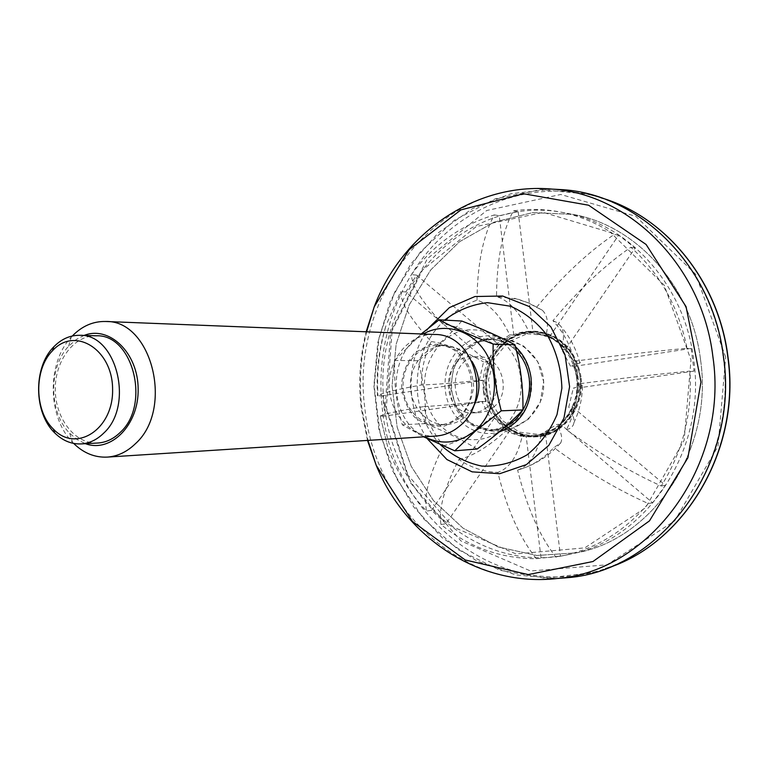<?xml version="1.0" encoding="UTF-8"?>
<svg xmlns="http://www.w3.org/2000/svg" width="768" height="768" viewBox="0 0 768 768"><rect width="100%" height="100%" fill="white"/><g stroke="black" fill="none" stroke-linecap="round" stroke-linejoin="round"><path stroke-width="0.58" stroke-dasharray="3.84 2.88" d="M451.718 390.518C454.397 408.086 463.075 420.298 477.763 427.171L493.786 429.888C516.192 429.187 534.902 403.949 531.235 378.49C526.637 354.806 513.782 341.731 492.682 339.245L476.726 342.346C458.63 352.013 450.298 368.074 451.718 390.518M574.541 361.21C615.149 355.699 652.656 351.389 687.053 348.298C678.634 307.046 659.904 273.37 630.854 247.258C604.618 265.315 578.65 289.805 552.941 320.726C563.357 331.978 570.557 345.466 574.541 361.21C579.283 361.459 581.069 362.093 579.878 363.091L570.595 366.288L574.493 366.326L576.883 377.05L577.2 388.09L573.322 388.157L582.499 385.498C584.006 384.614 582.298 384.125 577.382 384.038C616.944 378.816 654.47 374.506 689.99 371.088C692.4 413.366 682.819 451.67 661.248 485.99C630.643 472.166 599.03 453.389 566.429 429.658C573.754 415.622 577.402 400.406 577.382 384.038M572.659 406.982L665.453 485.366L652.589 502.829L560.621 424.243L567.456 416.333L572.659 406.982L568.762 407.146L573.322 388.157M560.621 424.243L556.685 424.474C561.427 432.365 562.79 438.48 560.765 442.819L553.853 447.61C543.485 458.803 531.408 466.282 517.613 470.045C526.906 507.312 539.664 536.304 555.878 557.04L563.712 555.59C596.41 548.419 624.614 531.072 648.336 503.549C617.77 489.974 586.272 471.322 553.853 447.61M476.995 300.202C477.389 263.654 483.187 235.229 494.39 214.915C460.522 225.187 432.874 245.088 411.437 274.618C411.859 286.022 422.285 302.458 442.723 323.933C452.227 312.701 463.651 304.79 476.995 300.202C489.408 303.811 500.314 315.37 509.712 334.877L513.802 335.05L525.494 332.006L535.306 331.93C559.315 332.842 580.262 356.4 580.445 383.491C580.925 410.582 560.563 434.65 536.582 436.147C511.978 438.01 489.293 416.323 486.854 389.568C484.09 362.851 502.022 336.461 526.32 332.477L535.306 331.93C555.456 333.878 569.52 345.35 577.507 366.346C588.749 397.699 566.294 435.187 536.582 436.147L533.472 436.368L545.443 433.738L541.459 434.016L556.685 424.474M533.472 436.368L522.115 436.541C517.488 456.422 509.376 468.374 497.798 472.387C507.072 509.299 519.907 538.07 536.323 558.701C500.669 558.643 468.902 547.248 441.005 524.515C438.317 509.52 444.288 487.834 458.89 459.475C470.774 467.587 483.744 471.898 497.798 472.387M441.005 524.515L446.006 523.738L509.597 431.03L505.507 431.299L522.115 436.541M507.926 430.061L494.477 417.84L490.339 418.032C472.915 433.517 457.344 442.752 443.626 445.728C429.283 474.125 423.59 495.907 426.538 511.066C409.181 492.653 396.23 471.178 387.667 446.65L380.208 416.035L387.667 446.65M486.01 401.347L385.075 416.016L382.704 395.731L483.475 380.285L483.773 390.95L486.01 401.347L481.853 401.472L490.339 418.032M483.475 380.285L479.299 380.314C455.434 382.925 436.147 384.48 421.44 384.97C396.634 389.501 382.138 393.024 377.942 395.539L377.501 395.846C376.032 371.626 378.922 348.029 386.179 325.075C379.306 348.106 376.56 371.587 377.942 395.539M487.718 361.949L405.821 291.965L416.544 275.117L499.133 344.87L492.624 352.762L487.718 361.949L483.552 361.891L479.299 380.314M499.133 344.87L495.005 344.746C474.307 333.043 456.874 326.102 442.723 323.933M509.712 334.877L495.005 344.746M532.195 331.786L528.893 331.642C519.552 311.971 508.762 300.298 496.512 296.611C496.762 259.901 502.387 231.312 513.379 210.845C528.662 208.656 544.042 208.992 559.507 211.862C578.822 215.52 597.062 223.046 614.227 234.432C587.952 252.269 562.061 276.557 536.573 307.315L527.357 302.496L517.709 299.078L496.512 296.611M549.773 336.49L618.624 235.2L635.174 247.958L565.526 349.498L558.25 342.058L549.773 336.49L545.798 336.317L528.893 331.642M565.526 349.498L561.6 349.392C564.182 339.59 564.029 332.035 561.139 326.736L557.77 322.915L552.941 320.726M570.595 366.288L561.6 349.392M566.429 429.658C570.874 428.659 573.37 426.336 573.917 422.698C574.445 418.656 572.726 413.472 568.762 407.146M421.44 384.97C421.392 369.562 424.656 355.094 431.251 341.558C411.082 319.939 400.886 303.264 400.685 291.552L386.179 325.075M431.251 341.558C445.478 343.507 462.922 350.294 483.552 361.891M380.208 416.035C383.808 414.038 398.4 410.88 423.984 406.55C427.517 421.459 434.064 434.525 443.626 445.728M423.984 406.55C438.682 405.811 457.968 404.112 481.853 401.472M536.573 307.315L542.189 310.138C547.661 315.168 548.861 323.894 545.798 336.317M458.89 459.475C472.502 456.307 488.045 446.918 505.507 431.299M700.56 359.856C691.747 285.84 635.875 225.11 572.698 214.349L532.666 212.621L494.15 222.106L459.504 241.747L430.694 269.971L409.229 304.848L396.154 344.208L392.074 385.795L397.171 427.277L411.206 466.31L433.517 500.65L463.008 528.154L498.125 546.941L536.861 555.485L576.835 552.778C653.242 538.829 713.798 449.405 700.56 359.856C691.747 285.84 635.875 225.11 572.698 214.349L532.666 212.621L494.15 222.106L459.504 241.747L430.694 269.971L409.229 304.848L396.154 344.208L392.074 385.795L397.171 427.277L411.206 466.31L433.517 500.65L463.008 528.154L498.125 546.941L536.861 555.485L576.835 552.778C653.242 538.829 713.798 449.405 700.56 359.856M552.384 189.12L511.085 193.709L472.483 208.618L438.499 232.646L410.659 264.24L390.144 301.613L377.741 342.864L373.91 386.026L378.797 429.072L392.198 470.006L413.635 506.87L442.234 537.773L476.794 560.957L515.75 574.925L557.146 578.506M517.613 470.045L517.987 469.93C529.2 465.744 537.024 453.773 541.459 434.016M513.802 335.05L499.229 215.741L494.39 214.915M499.229 215.741L518.15 211.699L513.379 210.845M618.624 235.2L614.227 234.432M635.174 247.958L630.854 247.258M574.493 366.326L691.142 348.432L687.053 348.298M691.142 348.432L694.07 371.098L689.99 371.088M665.453 485.366L661.248 485.99M652.589 502.829L648.336 503.549M545.443 433.738L560.486 556.051L555.878 557.04M560.486 556.051L536.323 558.701M446.006 523.738L431.587 510.355L426.538 511.066M385.075 416.016L379.872 416.227M382.704 395.731L377.501 395.846M405.821 291.965L400.685 291.552M416.544 275.117L411.437 274.618M518.15 211.699L532.915 331.824M540.998 557.712L526.166 436.253M431.587 510.355L494.477 417.84M694.07 371.098L577.2 388.09M384.605 405.878C368.842 299.27 460.819 191.462 564.979 212.89C628.55 223.709 684.835 285.005 693.715 359.731C707.05 450.144 646.042 540.403 569.155 554.429C479.875 574.771 393.274 498.662 384.605 405.878M483.466 390.998C479.99 363.619 498.173 336.067 523.142 331.978C548.054 327.466 573.84 348.442 577.21 377.002C580.963 405.494 561.178 433.507 535.949 436.483C510.768 439.872 486.586 418.435 483.466 390.998M385.19 405.677L390.586 333.581L422.525 270.029L476.333 226.502L543.226 212.371L610.675 232.579L664.205 285.178L690.979 360.01L684.144 440.352L645.514 507.782L584.813 547.882L516 553.901L453.043 526.973L407.05 474.106L385.19 405.677M723.11 356.496C713.414 276.48 655.181 209.885 587.645 194.16L540.835 189.629L495.408 198.749L454.358 220.272L420.134 252.25L394.608 292.31L379.037 337.824L374.17 386.016L380.218 434.083L396.893 479.203L423.398 518.63L458.39 549.754L499.958 570.269L545.587 578.275L592.272 572.592C674.515 552.394 737.501 454.118 723.11 356.496M576.566 377.174C571.334 350.563 556.714 335.77 532.694 332.794C506.861 331.45 484.262 356.467 484.838 384.662C484.954 412.867 508.157 437.318 533.942 435.35C559.498 434.314 580.752 405.869 576.566 377.174M580.205 376.944C574.829 349.594 559.795 334.368 535.094 331.267C508.445 329.837 485.126 355.613 485.712 384.653C485.837 413.702 509.779 438.902 536.381 436.819C562.666 435.696 584.515 406.445 580.205 376.944M581.059 376.944C575.683 349.613 560.659 334.406 535.978 331.315C509.347 329.885 486.038 355.632 486.634 384.643C486.749 413.664 510.682 438.835 537.264 436.752C563.53 435.638 585.36 406.406 581.059 376.944M577.987 377.174C572.774 350.602 558.163 335.837 534.173 332.861C508.368 331.526 485.798 356.496 486.365 384.643C486.48 412.8 509.664 437.213 535.421 435.245C560.938 434.208 582.173 405.811 577.987 377.174M472.56 408.278L465.446 416.669C459.763 421.517 453.418 424.147 446.39 424.579C427.45 425.712 410.506 407.059 410.4 385.574C409.978 364.099 426.461 345.034 445.43 345.706C456.278 346.282 465.139 351.494 471.994 361.354M424.435 436.781C387.418 418.954 386.602 352.771 423.178 334.042M459.331 418.445L444.634 426.029C433.613 427.133 423.542 424.128 414.432 417.024C406.829 407.914 402.528 397.094 401.53 384.557C402.806 372.067 407.357 361.411 415.162 352.598L429.542 344.688C440.515 343.219 450.701 345.965 460.099 352.915C468.029 362.054 472.522 373.066 473.587 385.958C472.214 398.803 467.462 409.632 459.331 418.445M458.352 416.995C452.65 421.872 446.275 424.531 439.219 424.954C420.182 426.096 403.162 407.299 403.056 385.661C402.634 364.032 419.194 344.832 438.24 345.504C469.411 344.477 484.339 396.576 458.352 416.995M435.84 436.051C411.341 437.779 389.395 413.616 389.27 385.834C388.714 358.051 410.064 333.37 434.602 334.493M72.326 335.99L71.232 337.162C46.714 362.938 47.376 417.101 72.518 442.272L73.642 443.414M84.067 335.434L76.31 339.475L68.63 346.205C48.307 367.478 48.854 412.522 69.686 433.296L77.126 439.565L85.392 443.683M97.661 443.03C75.302 444.365 55.459 418.963 55.296 389.923C54.749 360.883 73.958 335.002 96.355 335.789M421.238 333.965L394.723 360.442C393.802 381.85 396.317 403.296 402.269 424.781L423.686 436.829M493.805 406.963L487.219 411.014L479.875 412.618C447.533 415.142 446.803 355.104 479.194 356.842C501.523 355.93 512.323 392.525 493.805 406.963M487.19 407.203L480.576 411.283L473.194 412.896C440.707 415.44 439.968 354.979 472.512 356.726C494.938 355.805 505.795 392.659 487.19 407.203M502.09 429.13C477.331 450.634 438.979 437.722 427.93 405.744C416.102 374.16 435.062 335.059 465.408 330.106C489.053 327.782 506.438 338.813 517.536 363.187C525.427 389.242 520.282 411.226 502.09 429.13M477.149 449.011C462.816 440.189 445.574 431.712 425.434 423.6C426.211 402.576 423.734 381.619 418.013 360.739L394.723 360.442M461.779 321.034C450.144 334.608 435.552 347.846 418.013 360.739M425.434 423.6L402.269 424.781M529.565 378.499C524.957 354.778 512.093 341.664 490.954 339.178C468.595 338.208 449.098 360.259 449.597 385.094C449.702 409.939 469.738 431.51 492.067 429.994C514.502 429.293 533.242 404.006 529.565 378.499M515.462 346.694L508.195 341.28M502.608 338.515C475.891 327.446 445.709 351.216 445.056 382.531C443.53 413.808 471.878 440.362 499.238 431.981M537.456 188.515C430.858 187.93 349.834 300.403 364.867 408.49C374.112 501.379 451.43 581.875 542.237 579.466M427.094 438.528C418.733 425.856 413.606 411.744 411.715 396.182C409.104 370.752 414.806 347.933 428.842 327.725M367.507 440.429L361.142 408C358.234 382.234 359.904 356.832 366.173 331.786M440.419 444.72C427.738 431.117 420.173 414.614 417.706 395.213C414.979 364.925 423.965 339.888 444.643 320.093M527.069 333.792L547.382 335.491L565.142 346.944L576.662 366L579.504 388.781L573.043 410.592L558.672 426.931L539.434 434.563L519.254 432.144L502.09 420.346L491.165 401.587L488.496 379.517L494.563 358.301L508.262 341.981L527.069 333.792M725.683 357.168L695.674 274.282L635.837 216.336L560.765 194.477L486.691 210.509L427.382 258.653L392.294 328.512L386.362 407.568L410.371 482.678L460.982 540.95L530.554 570.989L606.979 564.816L674.726 520.829L718.003 446.266L725.683 357.168M592.272 572.592L597.754 571.027C494.822 600.806 391.862 514.243 382.243 408C375.485 348.288 394.906 286.166 435.014 243.677C475.258 201.514 535.43 181.478 593.165 195.6L601.037 197.77M477.763 427.171C507.466 441.302 544.666 416.851 543.696 383.942C543.869 351.024 506.074 327.494 476.726 342.346M492.682 339.245L490.954 339.178C500.563 339.61 509.078 343.555 516.509 351.005M493.786 429.888L506.045 426.154M573.917 422.698C579.456 410.918 582.317 398.525 582.499 385.498M579.878 363.091C576.442 349.517 570.202 337.402 561.139 326.736M542.189 310.138L528.816 302.995L514.426 298.262M366.614 331.805C360.653 356.794 359.04 382.051 361.795 407.568L367.939 440.4M517.987 469.93C534.874 465.053 549.13 456.01 560.765 442.819M564.979 212.89L559.507 211.862M569.155 554.429L563.712 555.59M600.989 197.76L587.645 194.16M535.978 331.315L535.094 331.267M537.264 436.752L536.381 436.819M534.173 332.861L532.694 332.794M535.421 435.245L533.942 435.35M439.219 424.954L446.39 424.579M438.24 345.504L445.43 345.706M528.432 419.174L540.298 402.086L543.61 381.533L537.715 361.565L523.776 346.128L504.547 338.285L483.811 339.59L465.696 349.805L453.792 366.912L450.47 387.504L456.384 407.51L470.371 422.947L489.629 430.762L510.355 429.408L528.432 419.174M473.194 412.896L479.875 412.618M472.512 356.726L479.194 356.842M69.686 433.296L72.518 442.272M68.63 346.205L71.232 337.162"/><path stroke-width="1.15" d="M509.597 431.03L507.926 430.061M557.146 578.506L567.994 577.642C660.278 570.547 739.805 464.87 723.437 356.448C712.752 266.045 640.099 194.842 563.251 189.715L552.384 189.12M471.994 361.354C481.056 376.886 481.248 392.534 472.56 408.278M423.178 334.042C444.883 321.494 473.856 330.518 487.094 354.998C500.554 379.296 494.928 413.846 474.941 430.79C458.918 443.414 442.08 445.421 424.435 436.781M105.571 321.485L434.602 334.493C474.192 333.562 492.893 400.08 459.754 425.981C452.611 432.067 444.643 435.427 435.84 436.051L107.232 457.104C117.514 456.365 126.854 451.958 135.245 443.875C174.307 409.402 151.93 319.824 105.571 321.485C93.101 321.226 82.013 326.054 72.326 335.99M73.642 443.414C83.568 453.11 94.771 457.67 107.232 457.104M85.392 443.683C110.899 453.187 138.912 424.963 138.154 388.906C138.029 352.838 109.334 325.315 84.067 335.434M79.661 335.309L96.355 335.789C133.027 334.147 150.922 404.957 120.192 432.432C113.462 438.989 105.955 442.522 97.661 443.03L80.995 443.914C89.328 443.405 96.874 439.824 103.642 433.19C134.544 405.37 116.534 333.638 79.661 335.309C69.946 335.203 61.296 339.072 53.712 346.915L53.616 347.011C33.13 367.584 33.734 412.973 54.768 432.95C62.534 440.602 71.27 444.259 80.995 443.914M52.435 350.794C33.734 369.523 34.291 411.005 53.482 429.197C76.195 453.36 113.597 429.197 112.598 389.222C112.618 349.229 74.64 325.987 52.522 350.707L52.435 350.794M501.254 410.822C495.341 388.579 492.643 366.326 493.162 344.083C471.552 335.693 453.542 327.6 439.133 319.786L461.779 321.034C482.246 328.906 499.978 336.826 514.973 344.774C520.666 366.374 523.315 388.09 522.931 409.93L501.254 410.822L475.315 431.146L454.752 450.816L423.686 436.829M439.133 319.786L421.238 333.965M516.509 351.005C523.498 358.406 527.731 367.546 529.21 378.422C530.467 389.837 528.374 400.33 522.931 409.901C510.48 423.005 495.216 436.022 477.149 449.011L454.752 450.816M514.973 344.774L493.162 344.083M499.238 431.981C521.741 423.178 532.349 405.197 531.072 378.038C529.334 365.347 524.131 354.902 515.462 346.694M508.195 341.28L502.608 338.515M542.237 579.466L557.443 578.467C649.709 571.382 729.245 465.331 712.867 356.486C702.182 265.738 629.51 194.275 552.682 189.139L537.456 188.515M428.842 327.725L449.366 307.632L474.95 296.525L502.646 296.016L529.085 306.47L550.858 326.87L565.027 354.778L569.597 386.621L563.933 418.195L548.842 445.334L526.426 464.592L499.709 473.712L472.109 471.85L446.938 459.552L427.094 438.528M366.173 331.786L374.266 306.72L409.123 249.706L460.906 209.894L523.546 193.738L588.614 205.219L646.099 244.474L686.064 306.653L700.982 382.022L687.917 457.728L649.488 520.867L592.973 561.514L528.202 574.589L465.187 559.968L412.445 521.443L376.205 465.293L367.507 440.429M444.643 320.093C457.507 310.253 471.773 304.435 487.43 302.659L510.576 306.25C525.466 312.806 538.09 323.107 548.438 337.133C556.829 352.819 561.312 369.83 561.888 388.195L557.002 414.605C549.994 431.088 539.933 444.547 526.838 454.992C512.563 463.056 497.539 466.752 481.776 466.09C466.33 462.835 452.544 455.712 440.419 444.72M601.037 197.77C664.934 216.25 718.464 280.57 727.766 356.65C741.456 450.077 683.798 544.944 605.568 568.656C684.077 544.819 741.6 449.962 727.949 356.707C718.666 280.723 665.174 216.317 600.989 197.76M522.893 409.978C515.386 421.45 512.822 421.757 506.045 426.154M367.939 440.4L376.205 465.293C405.101 536.678 479.05 587.693 557.443 578.467L567.994 577.642M366.614 331.805L374.266 306.72C401.405 234.653 474.086 181.834 552.682 189.139L563.251 189.715M53.482 429.197L54.768 432.95M52.522 350.707L53.712 346.915"/></g></svg>
